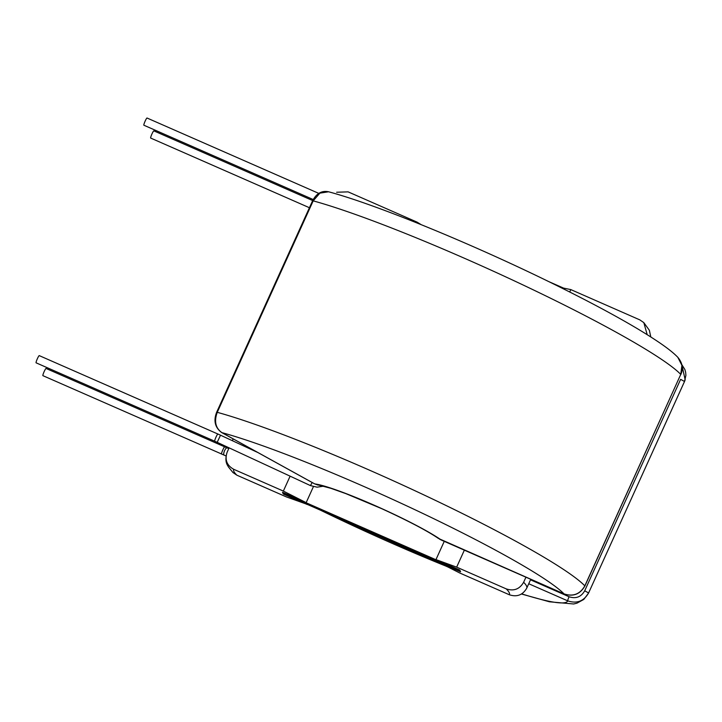 <?xml version="1.0" encoding="UTF-8"?>
<svg xmlns="http://www.w3.org/2000/svg" width="722" height="722" viewBox="0 0 722 722"><rect width="100%" height="100%" fill="white"/><g stroke="black" fill="none" stroke-linecap="round" stroke-linejoin="round"><path stroke-width="1.08" d="M506.221 588.881L456.656 567.131L435.971 559.604L459.589 569.965A97.65 9.53 24.4 0 1 460.275 570.976A97.65 9.53 24.4 0 1 460.564 571.806L436.945 561.436L459.761 572.997L509.335 594.757A151.394 14.774 -155.6 0 0 506.221 588.881C513.802 591.399 519.596 589.197 523.63 582.275L525.941 577.194M221.537 454.057A3.935 0.487 113.7 0 1 222.827 449.905A3.935 0.487 113.7 0 1 224.704 446.855L46.064 368.464A3.935 0.487 113.7 0 0 44.195 371.514A3.935 0.487 113.7 0 0 42.905 375.666L226.013 455.943M150.736 138.064A3.935 0.487 -66.3 0 1 150.681 138.064A3.935 0.487 -66.3 0 1 150.645 138.028A3.935 0.487 -66.3 0 1 151.891 134.093A3.935 0.487 -66.3 0 1 153.84 130.862A3.935 0.487 -66.3 0 1 153.885 130.899M214.741 441.223L36.1 362.823A3.935 0.487 -66.3 0 1 37.391 358.672A3.935 0.487 -66.3 0 1 39.259 355.621L217.9 434.021A3.935 0.487 -66.3 0 0 216.022 437.072A3.935 0.487 -66.3 0 0 214.741 441.223L217.196 442.333L220.508 435.195L257.808 452.504M147.08 118.056A3.935 0.487 113.7 0 0 147.044 118.02A3.935 0.487 113.7 0 0 145.086 121.251A3.935 0.487 113.7 0 0 143.84 125.186A3.935 0.487 113.7 0 0 143.877 125.222A3.935 0.487 113.7 0 0 143.931 125.231M227.15 452.171L229.109 447.857L227.132 452.198A164.499 16.055 24.4 0 1 227.15 452.171C224.596 459.724 226.807 465.446 233.775 469.327A151.394 14.774 -155.6 0 0 236.888 475.193L286.453 496.944L307.193 504.353M232.358 440.691L233.17 438.895L232.358 440.691M307.139 504.47L283.52 494.11L283.881 493.316M283.52 494.11A97.65 9.53 24.4 0 1 282.546 492.278L306.164 502.638L313.429 486.619M306.164 502.638L283.349 491.077L290.118 476.159M283.349 491.077L233.775 469.327M236.888 475.193L232.962 472.54L228.26 466.737C228.351 465.916 223.847 462.631 227.132 452.198M319.431 485.301L314.81 483.939L221.898 432.631C215.535 428.146 213.992 421.368 217.259 412.325L313.186 200.86L319.882 193.144L328.573 191.781C376.297 204.497 473.858 244.614 554.054 284.206C587.067 300.469 614.765 315.243 637.156 328.546C660.477 342.562 671.622 350.883 677.823 357.309L681.92 365.368L680.756 374.402L584.829 585.867C580.046 594.17 573.115 596.841 564.053 593.899L438.335 538.386C427.343 530.878 408.526 521.004 381.893 508.748L345.928 493.658L331.001 488.352L319.431 485.301M314.269 483.641A3.935 2.455 -61.1 0 0 314.521 483.812L314.521 483.812A3.935 2.455 -61.1 0 0 314.81 483.939A74.718 7.292 -155.6 0 1 376.207 506.113A74.718 7.292 -155.6 0 1 441.25 540.011A3.935 0.487 -66.3 0 0 441.286 540.047L439.454 539.099M564.09 593.935C573.142 596.941 580.073 594.296 584.892 586.002L584.829 585.867A222.836 21.741 -155.6 0 0 369.041 469.968A222.836 21.741 -155.6 0 0 217.259 412.325L216.645 412.262C213.36 420.791 215.012 427.541 221.609 432.514A3.935 2.455 -61.1 0 0 221.898 432.631A207.106 20.207 24.4 0 1 415.204 509.84A207.106 20.207 24.4 0 1 564.053 593.899A3.935 0.487 -66.3 0 0 564.09 593.935L441.286 540.047A3.935 0.487 -66.3 0 0 441.341 540.047M458.569 569.658L283.764 492.946A96.342 9.404 -155.6 0 0 284.54 494.417L459.345 571.129A96.342 9.404 -155.6 0 0 458.569 569.658L458.623 569.541M459.345 571.129L459.77 570.19M647.201 334.674L643.807 322.617L639.791 319.864L570.822 289.594L569.721 292.013M530.517 579.829L569.071 596.751C575.903 598.998 581.111 597.013 584.712 590.795L680.638 379.33L684.51 381.505L588.592 592.97C583.8 601.255 576.851 603.89 567.745 600.866L528.739 583.746M681.812 364.61L685.169 379.781L684.51 381.505A222.836 21.741 -155.6 0 1 684.42 381.739L588.493 593.204A222.836 21.741 24.4 0 0 588.592 592.97L584.712 590.795M569.071 596.751A3.935 0.487 113.7 0 0 567.745 600.866A207.106 20.207 -155.6 0 1 521.69 593.881M548.567 281.517L563.593 288.114L563.286 288.782M336.642 192.242L348.112 191.862L417.081 222.132L421.17 224.65M563.593 288.114L570.822 289.594M417.081 222.132L416.747 222.863M526.744 588.15L526.753 588.114A164.499 16.055 24.4 0 1 526.744 588.15C522.728 595.063 516.925 597.265 509.335 594.757M435.971 559.604L444.256 541.347M456.656 567.131L464.354 550.164M224.704 446.855L227.114 447.884A3.935 1.3 112.4 0 0 224.578 450.654A3.935 1.3 112.4 0 0 224.109 455.158M523.63 582.275A164.499 16.055 24.4 0 1 526.401 585.75A164.499 16.055 24.4 0 1 526.753 588.114L530.751 579.306M217.196 442.333L310.415 485.581L312.202 482.531M216.645 412.262L312.572 200.797L313.186 200.86A222.836 21.741 24.4 0 1 464.968 258.503A222.836 21.741 24.4 0 1 680.756 374.402L584.892 586.002M320.351 510.129A207.106 20.207 -155.6 0 0 447.08 566.571M312.68 200.572L153.84 130.862M227.114 447.884L228.784 448.579M318.844 193.415L147.044 118.02M313.213 199.534L143.877 125.222M318.014 485.094L314.521 483.812L221.609 432.514M312.572 200.797C316.489 193.379 321.822 190.373 328.573 191.781M677.823 357.309C682.471 362.877 683.472 368.617 680.819 374.537M310.415 485.581L317.048 487.169L323.627 486.177M220.508 435.195L217.9 434.021M318.492 509.317L448.01 567.041M521.474 594.007L549.451 601.796L573.611 603.98L576.968 603.168L583.782 599.441L588.493 593.204M681.803 364.583L684.862 369.493L685.656 372.326L685.9 375.386L684.42 381.739M309.431 207.728L150.681 138.064M650.793 336.939L649.367 330.297L643.807 322.617"/></g></svg>
